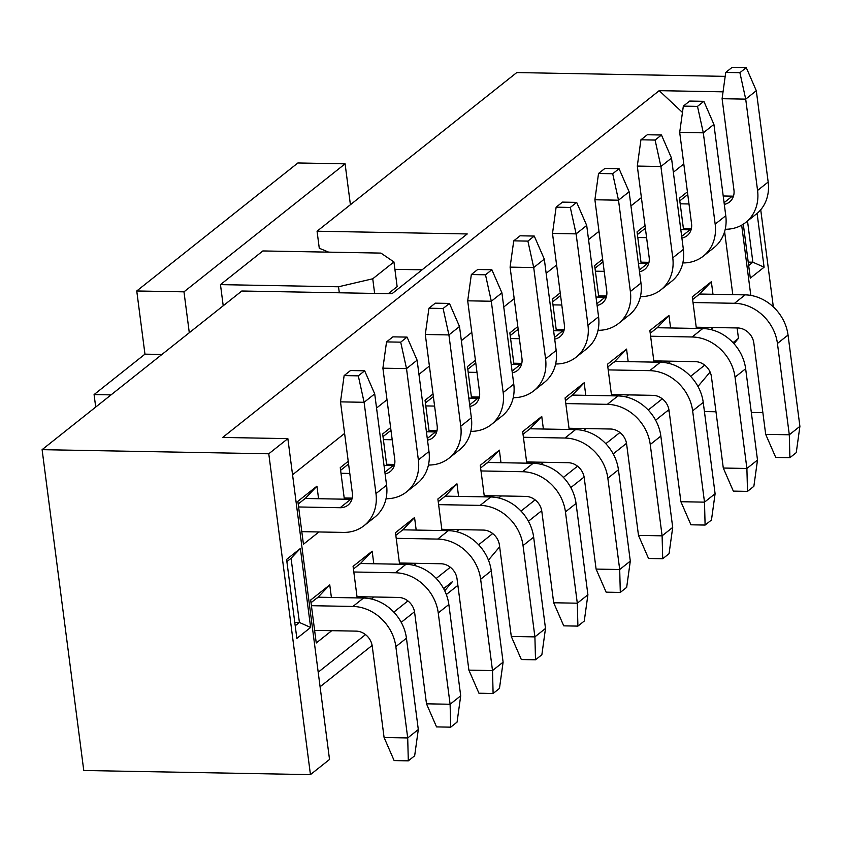 <?xml version="1.0" encoding="UTF-8"?>
<svg xmlns="http://www.w3.org/2000/svg" width="842" height="842" viewBox="0 0 842 842"><rect width="100%" height="100%" fill="white"/><g stroke="black" fill="none" stroke-linecap="round" stroke-linejoin="round"><path stroke-width="1.26" d="M111.049 394.877L94.083 394.572L95.704 407.075M94.083 394.572L144.961 354.156L136.751 290.974L297.879 162.969L345.094 163.832L350.409 204.722M136.751 290.974L183.977 291.837L345.094 163.832M380.921 253.095L262.862 250.948L220.467 284.628L338.526 286.775L372.743 278.786L393.94 261.946L380.921 253.095M372.743 278.786L374.637 293.426M388.267 293.679L397.14 286.627L393.94 261.946M183.977 291.837L189.292 332.727M223.214 305.772L220.467 284.628M161.927 354.461L144.961 354.156M339.305 292.784L338.526 286.775M300.373 548.479L291.069 558.288L299.405 622.448L310.624 627.458L300.373 548.479L286.596 559.435L296.847 638.404L310.624 627.458M294.763 622.364L299.405 622.448L295.205 625.785M286.88 561.614L291.069 558.288M287.859 438.629L268.777 453.785L310.445 774.619L329.527 759.463L287.859 438.629L222.688 437.44L659.191 90.662L723.046 91.831M268.777 453.785L42.1 449.66L83.768 770.493L310.445 774.619M725.194 76.359L516.756 72.57L317.055 231.213L467.236 233.95L391.972 293.742L241.801 291.006L42.1 449.66M444.723 590.779L452.375 581.685L443.618 588.632M414.517 611.755L401.224 622.322M372.122 645.435L320.086 686.777M446.323 594.526L457.88 585.348M488.444 560.109L499.643 546.795M528.418 521.261L541.711 510.705M570.823 487.581L584.116 477.025M613.218 453.901L626.511 443.334M655.623 420.211L668.916 409.654M697.976 386.436L710.101 372.027M733.961 343.683L738.466 338.326L733.014 342.652M704.712 365.133L690.608 376.342M662.317 398.824L648.214 410.022M619.912 432.504L605.808 443.702M577.517 466.194L563.414 477.393M535.112 499.874L521.019 511.073M492.717 533.554L478.614 544.763M450.312 567.245L436.219 578.443M407.917 600.925L393.814 612.123M365.512 634.615L318.192 672.211M738.466 338.326L737.118 327.959M732.793 294.647L724.615 231.634M683.799 163.948L673.347 172.252M641.394 197.628L630.953 205.932M598.999 231.318L588.547 239.612M556.594 264.998L546.153 273.303M514.199 298.689L503.748 306.983M471.794 332.369L461.353 340.663M429.399 366.049L418.948 374.353M387.004 399.74L376.553 408.033M344.599 433.42L292.553 474.772M471.552 398.14L467.457 366.586L475.425 360.26M484.371 496.854L480.277 465.3L499.359 450.144L500.99 462.7M501.337 495.949L498.759 497.99M526.776 463.174L522.682 431.62L541.753 416.464L543.385 429.02M543.732 462.258L541.153 464.31M513.957 364.46L509.852 332.895L517.819 326.57M569.171 429.494L565.077 397.929L584.159 382.773L585.79 395.34M586.137 428.578L583.559 430.62M556.351 330.769L552.257 299.215L560.214 292.89M441.976 530.544L437.882 498.98L456.953 483.824L458.585 496.391M458.932 529.629L456.364 531.681M429.157 431.82L425.052 400.266L433.02 393.94M399.582 564.224L395.477 532.67L414.559 517.514L416.19 530.071M416.537 563.309L413.959 565.361M386.752 465.51L382.657 433.956L390.625 427.62M357.176 597.915L353.082 566.35L372.164 551.194L373.795 563.751M374.132 596.999L371.564 599.041M344.357 499.19L340.263 467.636L348.22 461.311M598.757 297.089L594.652 265.535L602.619 259.199M611.576 395.803L607.471 364.249L626.553 349.093L628.185 361.65M628.532 394.887L625.953 396.94M683.557 229.719L679.452 198.165L687.419 191.839M696.376 328.433L692.271 296.879L711.353 281.723L712.985 294.279M713.332 327.527L710.753 329.569M653.971 362.123L649.877 330.569L668.958 315.403L670.59 327.97M670.937 361.207L668.359 363.26M641.151 263.399L637.057 231.845L645.014 225.519M318.918 531.965L303.436 544.258L297.858 501.316L316.939 486.16L318.571 498.727M331.737 630.679L316.255 642.983L310.677 600.041L329.759 584.874L331.39 597.441M682.452 112.449L659.191 90.662M317.055 231.213L319.276 248.243L328.685 252.147M394.898 269.324L422.095 269.819M667.359 410.885L669.095 410.917M704.428 411.559L715.984 411.77M751.317 412.422L762.863 412.633M750.801 295.405L741.676 225.172M773.335 306.909L760.726 209.763M757.105 213.394L764.094 267.209L750.306 278.155L743.297 224.193M317.36 597.946L329.759 584.874M304.541 499.232L316.939 486.16M645.351 228.056L644.446 229.003M668.958 315.403L656.549 328.475M711.353 281.723L698.955 294.795M687.746 194.365L686.84 195.323M614.155 362.155L626.553 349.093M602.041 262.693L602.946 261.736M348.556 463.847L347.651 464.795M372.164 551.194L359.755 564.266M390.951 430.157L390.046 431.115M414.559 517.514L402.16 530.576M433.346 396.477L432.451 397.424M456.953 483.824L444.555 496.896M560.551 295.426L559.646 296.373M584.159 382.773L571.75 395.845M517.241 330.064L518.146 329.106M529.355 429.525L541.753 416.464M499.359 450.144L486.95 463.216M475.751 362.786L474.846 363.744M764.094 267.209L752.864 262.199L748.675 265.535M747.517 221.025L752.864 262.199L748.222 262.115M314.624 630.374L356.145 631.121A15.651 13.377 51.5 0 1 372.238 646.193L384.089 737.508L407.707 737.939L418.306 729.519L406.444 638.204A41.732 35.669 -128.5 0 0 363.533 598.031L317.992 597.199L311.024 602.725M351.893 499.274A15.651 13.377 -128.5 0 1 350.714 499.306L305.172 498.475L298.205 504.011M645.477 229.024L644.362 229.003L637.405 234.539M653.813 360.892L695.334 361.65A15.651 13.377 51.5 0 1 711.427 376.721L723.289 468.036L746.896 468.468L757.505 460.037L745.644 368.733A41.732 35.669 -128.5 0 0 702.733 328.548L657.181 327.727L650.224 333.253M696.218 327.212L737.739 327.97A15.651 13.377 51.5 0 1 753.832 343.031L765.683 434.346L789.301 434.777L799.9 426.357L788.038 335.042A41.732 35.669 -128.5 0 0 745.128 294.868L699.586 294.037L692.619 299.573M687.872 195.344L686.767 195.323L679.799 200.849M611.418 394.582L652.939 395.34A15.651 13.377 51.5 0 1 669.032 410.401L680.894 501.716L704.501 502.148L715.1 493.728L703.238 402.413A41.732 35.669 -128.5 0 0 660.338 362.239L614.786 361.407L607.829 366.933M603.072 262.715L601.967 262.693L594.999 268.219M348.672 464.816L347.567 464.795L340.61 470.32M357.019 596.683L398.54 597.441A15.651 13.377 51.5 0 1 414.632 612.502L426.494 703.817L450.102 704.249L460.7 695.829L448.849 604.514A41.732 35.669 -128.5 0 0 405.939 564.34L360.387 563.509L353.43 569.045M391.077 431.125L389.972 431.115L383.005 436.64M399.413 563.003L440.945 563.761A15.651 13.377 51.5 0 1 457.038 578.822L468.889 670.137L492.507 670.569L503.106 662.149L491.244 570.834A41.732 35.669 -128.5 0 0 448.333 530.66L402.792 529.828L395.824 535.354M433.472 397.445L432.367 397.424L425.41 402.96M441.818 529.313L483.34 530.071A15.651 13.377 51.5 0 1 499.432 545.142L511.294 636.457L534.902 636.878L545.5 628.458L533.649 537.143A41.732 35.669 -128.5 0 0 490.739 496.969L445.186 496.148L438.229 501.674M560.677 296.395L559.562 296.373L552.605 301.899M569.013 428.262L610.545 429.02A15.651 13.377 51.5 0 1 626.627 444.092L638.489 535.396L662.107 535.828L672.705 527.408L660.844 436.093A41.732 35.669 -128.5 0 0 617.933 395.919L572.381 395.087L565.424 400.624M518.272 330.075L517.167 330.053L510.21 335.59M526.618 461.953L568.139 462.711A15.651 13.377 51.5 0 1 584.232 477.772L596.094 569.087L619.701 569.518L630.3 561.098L618.438 469.783A41.732 35.669 -128.5 0 0 575.539 429.609L529.986 428.778L523.029 434.304M484.213 495.633L525.745 496.391A15.651 13.377 51.5 0 1 541.827 511.452L553.689 602.767L577.307 603.198L587.905 594.778L576.044 503.463A41.732 35.669 -128.5 0 0 533.133 463.289L487.592 462.458L480.624 467.994M475.877 363.765L474.762 363.744L467.805 369.27M511.21 364.407L520.314 364.575A15.651 13.377 -128.5 0 0 521.482 364.544M479.382 397.066L471.394 396.919M468.194 372.238L476.993 372.396M481.014 470.952L522.535 471.709A41.732 35.669 51.5 0 1 565.445 511.883L577.307 603.198L577.907 626.111L563.74 625.848L553.689 602.767M523.408 437.272L564.94 438.029A41.732 35.669 51.5 0 1 607.84 478.203L619.701 569.518L620.301 592.421L606.135 592.168L596.094 569.087M510.589 338.547L519.398 338.716M521.787 363.376L513.799 363.228M553.604 330.717L562.709 330.885A15.651 13.377 -128.5 0 0 563.887 330.853M565.813 403.581L607.335 404.339A41.732 35.669 51.5 0 1 650.245 444.513L662.107 535.828L662.707 558.741L648.54 558.478L638.489 535.396M596.01 297.037L605.114 297.205A15.651 13.377 -128.5 0 0 606.282 297.173M564.182 329.696L556.194 329.548M552.994 304.867L561.793 305.025M438.608 504.642L480.14 505.389A41.732 35.669 51.5 0 1 523.04 545.574L534.902 636.878L535.512 659.791L521.335 659.539L511.294 636.457M468.805 398.087L477.919 398.255A15.651 13.377 -128.5 0 0 479.087 398.224M436.987 430.746L428.999 430.599M425.789 405.918L434.598 406.076M396.214 538.322L437.735 539.08A41.732 35.669 51.5 0 1 480.645 579.254L492.507 670.569L493.107 693.482L478.94 693.219L468.889 670.137M426.41 431.778L435.514 431.935A15.651 13.377 -128.5 0 0 436.693 431.914M394.593 464.426L386.594 464.279M383.394 439.608L392.193 439.766M353.819 572.002L395.34 572.76A41.732 35.669 51.5 0 1 438.25 612.934L450.102 704.249L450.712 727.162L436.545 726.899L426.494 703.817M384.015 465.458L393.119 465.626A15.651 13.377 -128.5 0 0 394.288 465.594M352.188 498.117L344.199 497.969M340.989 473.288L349.798 473.446M595.389 271.187L604.198 271.345M606.587 296.005L598.599 295.868M638.404 263.357L647.509 263.514A15.651 13.377 -128.5 0 0 648.687 263.493M608.208 369.901L649.729 370.659A41.732 35.669 51.5 0 1 692.64 410.833L704.501 502.148L705.101 525.061L690.935 524.798L680.894 501.716M723.204 195.986L732.308 196.154A15.651 13.377 -128.5 0 0 733.487 196.123M691.387 228.645L683.388 228.498M680.189 203.817L688.998 203.975M693.008 302.531L734.529 303.288A41.732 35.669 51.5 0 1 777.44 343.462L789.301 434.777L789.901 457.69L775.735 457.427L765.683 434.346M650.613 336.221L692.135 336.979A41.732 35.669 51.5 0 1 735.045 377.153L746.896 468.468L747.507 491.37L733.34 491.118L723.289 468.036M680.81 229.666L689.914 229.834A15.651 13.377 -128.5 0 0 691.082 229.803M648.982 262.325L640.994 262.178M637.783 237.497L646.593 237.665M298.594 506.968L340.115 507.726A15.651 13.377 -128.5 0 0 347.925 505.168A15.651 13.377 -128.5 0 0 352.366 493.18L340.505 401.866L364.112 402.297L375.974 493.612A41.732 35.669 51.5 0 1 364.154 525.597A41.732 35.669 51.5 0 1 343.325 532.407L301.794 531.649M311.414 605.693L352.935 606.451A41.732 35.669 51.5 0 1 395.845 646.624L407.707 737.939L408.307 760.842L394.14 760.589L384.089 737.508M533.744 390.856L544.342 382.436A41.732 35.669 -128.5 0 0 556.173 350.451L544.311 259.136L533.712 267.556L545.574 358.871A41.732 35.669 51.5 0 1 533.744 390.856A41.732 35.669 51.5 0 1 513.231 397.677M512.294 372.785A15.651 13.377 -128.5 0 0 517.525 370.438A15.651 13.377 -128.5 0 0 521.956 358.439L510.094 267.125L533.712 267.556L527.902 241.107L534.26 236.055L520.093 235.802L513.736 240.854L527.902 241.107M554.699 339.105A15.651 13.377 -128.5 0 0 559.919 336.758A15.651 13.377 -128.5 0 0 564.361 324.759L552.499 233.445L576.107 233.876L587.969 325.191A41.732 35.669 51.5 0 1 576.149 357.176A41.732 35.669 51.5 0 1 555.625 363.997M576.149 357.176L586.748 348.756A41.732 35.669 -128.5 0 0 598.567 316.771L586.706 225.456L576.107 233.876L570.308 207.427L576.665 202.375L562.498 202.112L556.13 207.164L570.308 207.427M618.544 323.486L629.142 315.066A41.732 35.669 -128.5 0 0 640.972 283.08L629.111 191.765L618.512 200.196L630.374 291.5A41.732 35.669 51.5 0 1 618.544 323.486A41.732 35.669 51.5 0 1 598.031 330.306M597.094 305.414A15.651 13.377 -128.5 0 0 602.325 303.067A15.651 13.377 -128.5 0 0 606.756 291.079L594.894 199.764L618.512 200.196L612.702 173.736L619.059 168.684L604.893 168.432L598.536 173.484L612.702 173.736M491.349 424.536L501.948 416.116A41.732 35.669 -128.5 0 0 513.767 384.131L501.916 292.827L491.307 301.247L503.169 392.561A41.732 35.669 51.5 0 1 491.349 424.536A41.732 35.669 51.5 0 1 470.836 431.357M469.899 406.465A15.651 13.377 -128.5 0 0 475.13 404.118A15.651 13.377 -128.5 0 0 479.561 392.13L467.699 300.815L491.307 301.247L485.508 274.797L491.865 269.745L477.698 269.482L471.341 274.534L485.508 274.797M448.954 458.227L459.553 449.807A41.732 35.669 -128.5 0 0 471.373 417.821L459.511 326.507L448.912 334.927L460.774 426.241A41.732 35.669 51.5 0 1 448.954 458.227A41.732 35.669 51.5 0 1 428.431 465.047M427.494 440.155A15.651 13.377 -128.5 0 0 432.725 437.808A15.651 13.377 -128.5 0 0 437.156 425.81L425.305 334.495L448.912 334.927L443.103 308.477L449.46 303.425L435.293 303.162L428.936 308.225L443.103 308.477M406.549 491.907L417.148 483.487A41.732 35.669 -128.5 0 0 428.978 451.501L417.116 360.187L406.518 368.607L418.369 459.921A41.732 35.669 51.5 0 1 406.549 491.907A41.732 35.669 51.5 0 1 386.036 498.727M385.099 473.835A15.651 13.377 -128.5 0 0 390.33 471.488A15.651 13.377 -128.5 0 0 394.761 459.49L382.899 368.186L406.518 368.607L400.708 342.157L407.065 337.105L392.898 336.853L386.541 341.905L400.708 342.157M639.499 271.734A15.651 13.377 -128.5 0 0 644.719 269.387A15.651 13.377 -128.5 0 0 649.161 257.389L637.299 166.074L660.907 166.505L672.769 257.82A41.732 35.669 51.5 0 1 660.949 289.806A41.732 35.669 51.5 0 1 640.425 296.626M660.949 289.806L671.548 281.386A41.732 35.669 -128.5 0 0 683.367 249.4L671.506 158.085L660.907 166.505L655.097 140.056L661.465 135.004L647.298 134.752L640.93 139.804L655.097 140.056M745.749 222.435L756.348 214.015A41.732 35.669 -128.5 0 0 768.167 182.03L756.305 90.715L745.707 99.135L757.568 190.45A41.732 35.669 51.5 0 1 745.749 222.435A41.732 35.669 51.5 0 1 725.225 229.256M724.299 204.364A15.651 13.377 -128.5 0 0 729.519 202.017A15.651 13.377 -128.5 0 0 733.95 190.018L722.099 98.703L745.707 99.135L739.897 72.686L746.265 67.634L732.098 67.381L725.73 72.433L739.897 72.686M703.344 256.126L713.942 247.695A41.732 35.669 -128.5 0 0 725.772 215.72L713.911 124.406L703.312 132.826L715.163 224.14A41.732 35.669 51.5 0 1 703.344 256.126A41.732 35.669 51.5 0 1 682.83 262.936M681.894 238.044A15.651 13.377 -128.5 0 0 687.125 235.697A15.651 13.377 -128.5 0 0 691.556 223.709L679.694 132.394L703.312 132.826L697.502 106.376L703.859 101.324L689.693 101.061L683.336 106.113L697.502 106.376M364.154 525.597L374.753 517.177A41.732 35.669 -128.5 0 0 386.573 485.192L374.711 393.877L364.112 402.297L358.303 375.848L364.67 370.796L350.504 370.533L344.136 375.585L358.303 375.848M544.311 259.136L534.26 236.055M513.736 240.854L510.094 267.125M577.907 626.111L584.264 621.059L587.905 594.778M630.3 561.098L626.669 587.369L620.301 592.421M556.13 207.164L552.499 233.445M586.706 225.456L576.665 202.375M662.707 558.741L669.064 553.689L672.705 527.408M629.111 191.765L619.059 168.684M598.536 173.484L594.894 199.764M535.512 659.791L541.869 654.739L545.5 628.458M501.916 292.827L491.865 269.745M471.341 274.534L467.699 300.815M493.107 693.482L499.464 688.419L503.106 662.149M459.511 326.507L449.46 303.425M428.936 308.225L425.305 334.495M450.712 727.162L457.069 722.11L460.7 695.829M417.116 360.187L407.065 337.105M386.541 341.905L382.899 368.186M640.93 139.804L637.299 166.074M671.506 158.085L661.465 135.004M715.1 493.728L711.469 520.009L705.101 525.061M756.305 90.715L746.265 67.634M725.73 72.433L722.099 98.703M789.901 457.69L796.258 452.638L799.9 426.357M747.507 491.37L753.864 486.318L757.505 460.037M713.911 124.406L703.859 101.324M683.336 106.113L679.694 132.394M344.136 375.585L340.505 401.866M374.711 393.877L364.67 370.796M418.306 729.519L414.664 755.79L408.307 760.842M520.314 364.575L512.083 371.112M533.133 463.289L522.535 471.709M575.539 429.609L564.94 438.029M562.709 330.885L554.478 337.432M617.933 395.919L607.335 404.339M605.114 297.205L596.883 303.741M490.739 496.969L480.14 505.389M477.919 398.255L469.678 404.802M448.333 530.66L437.735 539.08M435.514 431.935L427.283 438.482M405.939 564.34L395.34 572.76M393.119 465.626L384.878 472.162M647.509 263.514L639.278 270.061M660.338 362.239L649.729 370.659M732.308 196.154L724.078 202.69M745.128 294.868L734.529 303.288M702.733 328.548L692.135 336.979M689.914 229.834L681.673 236.381M350.714 499.306L340.115 507.726M363.533 598.031L352.935 606.451M545.574 358.871L556.173 350.451M576.044 503.463L565.445 511.883M618.438 469.783L607.84 478.203M587.969 325.191L598.567 316.771M660.844 436.093L650.245 444.513M630.374 291.5L640.972 283.08M533.649 537.143L523.04 545.574M503.169 392.561L513.767 384.131M491.244 570.834L480.645 579.254M460.774 426.241L471.373 417.821M448.849 604.514L438.25 612.934M418.369 459.921L428.978 451.501M672.769 257.82L683.367 249.4M703.238 402.413L692.64 410.833M757.568 190.45L768.167 182.03M788.038 335.042L777.44 343.462M745.644 368.733L735.045 377.153M715.163 224.14L725.772 215.72M375.974 493.612L386.573 485.192M406.444 638.204L395.845 646.624"/></g></svg>
